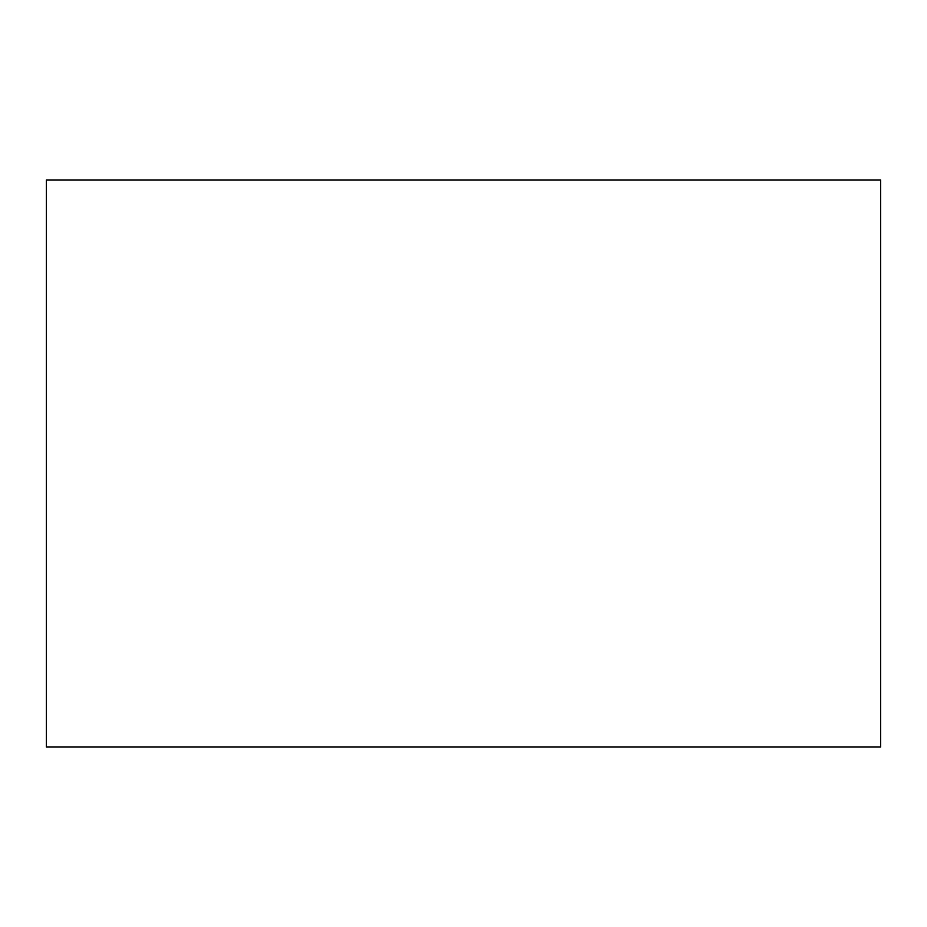 <?xml version="1.0" encoding="UTF-8"?>
<svg xmlns="http://www.w3.org/2000/svg" width="927" height="927" viewBox="0 0 927 927"><rect width="100%" height="100%" fill="white"/><g stroke="black" fill="none" stroke-linecap="round" stroke-linejoin="round"><path stroke-width="1.39" d="M880.65 180L880.65 747L46.35 747L46.35 180L880.65 180"/></g></svg>
